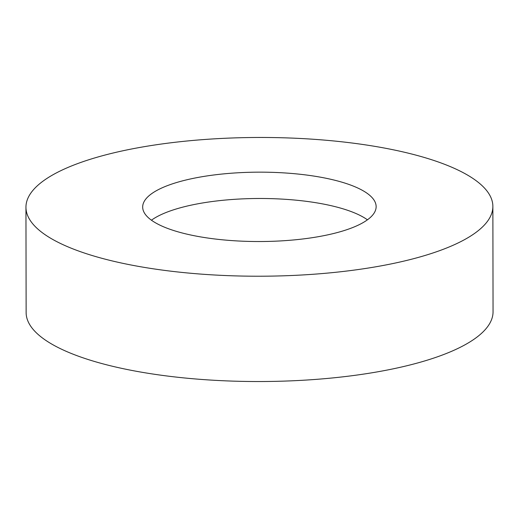 <?xml version="1.0" encoding="UTF-8"?>
<svg xmlns="http://www.w3.org/2000/svg" width="519" height="519" viewBox="0 0 519 519"><rect width="100%" height="100%" fill="white"/><g stroke="black" fill="none" stroke-linecap="round" stroke-linejoin="round"><path stroke-width="0.78" d="M25.95 207.25L26.132 312.561A233.459 69.377 -0.1 0 0 168.649 376.197A233.459 69.377 -0.1 0 0 422.109 361.704A233.459 69.377 -0.1 0 0 493.05 311.75L492.868 206.439A233.459 69.377 -0.1 0 0 350.351 142.803A233.459 69.377 -0.1 0 0 96.891 157.296A233.459 69.377 -0.1 0 0 25.95 207.25A233.459 69.377 -0.1 0 0 168.467 270.886A233.459 69.377 -0.1 0 0 421.928 256.392A233.459 69.377 -0.1 0 0 492.868 206.439M178.147 182.072A116.73 34.689 -0.1 0 0 142.68 207.049A116.73 34.689 -0.1 0 0 213.938 238.863A116.73 34.689 -0.1 0 0 340.665 231.617A116.73 34.689 -0.1 0 0 376.139 206.64A116.73 34.689 -0.1 0 0 304.88 174.825A116.73 34.689 -0.1 0 0 178.147 182.072M151.431 220.199A116.73 34.689 179.9 0 1 178.192 208.398A116.73 34.689 179.9 0 1 367.426 219.822"/></g></svg>
